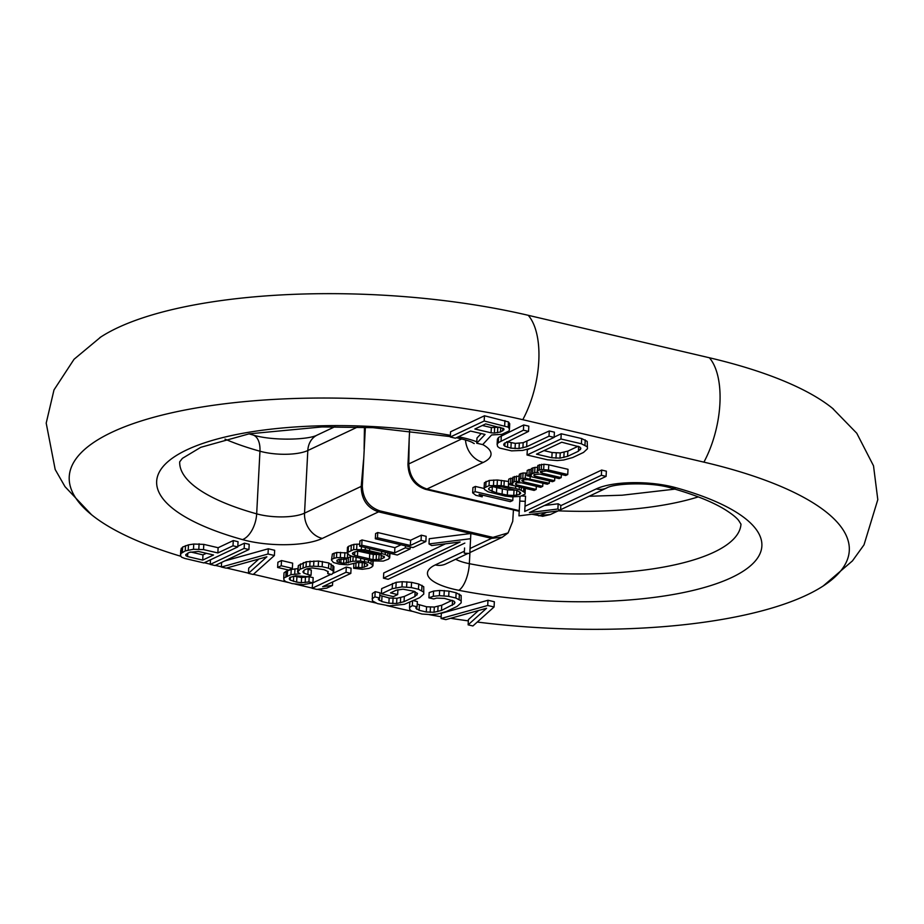 <?xml version="1.0" encoding="UTF-8"?>
<svg xmlns="http://www.w3.org/2000/svg" width="924" height="924" viewBox="0 0 924 924"><rect width="100%" height="100%" fill="white"/><g stroke="black" fill="none" stroke-linecap="round" stroke-linejoin="round"><path stroke-width="1.39" d="M477.281 622.048A299.873 93.243 -177 0 0 823.169 586.001A299.873 93.243 -177 0 0 703.903 462.139L522.788 419.692A299.873 93.243 -177 0 0 173.597 412.393A299.873 93.243 -177 0 0 91.511 514.703A299.873 93.243 -177 0 0 181.023 556.34M386.567 605.52L395.738 607.669A299.873 93.243 -177 0 0 412.058 611.284M429.267 614.656A299.873 93.243 -177 0 0 441.164 616.758M450.612 618.295A299.873 93.243 -177 0 0 468.341 620.882M215.327 565.384L221.39 566.816M226.588 568.029L248.452 573.157M253.419 574.312L288.565 582.547M294.906 584.037L312.139 588.08M317.498 589.327L375.999 603.037M204.308 562.716A299.873 93.243 -177 0 0 210.256 564.183M468.133 624.843L486.567 608.269L445.842 619.623L441.071 618.503L441.337 613.293L487.976 600.265L494.352 601.755L494.074 606.976L472.903 625.964L468.133 624.843L468.399 619.634L478.551 610.51M417.232 604.134L426.565 606.768L434.303 607.056L441.741 605.232L452.125 600.323M413.421 600.635L417.359 601.559L417.094 606.768L412.312 605.647L412.554 601.039M461.145 595.506L461.168 602.829L461.145 595.506L456.144 592.804L448.983 591.117L439.651 590.471L433.587 591.083L429.175 592.596L428.909 597.816L433.679 598.937L436.636 598.105L444.375 598.382L454.007 601.154L454.954 602.39L454.377 603.788L454.481 601.778M423.458 591.949L418.457 589.258L411.296 587.572L401.963 586.913L392.215 588.715L381.393 593.82L381.67 588.6L396.177 582.316L402.24 581.704L411.573 582.351L418.734 584.037L423.735 586.74L423.758 594.063L423.735 586.74M379.822 595.368L389.154 598.001L396.893 598.29L404.331 596.465L414.714 591.556M375.179 591.672L379.949 592.781L379.683 598.001L374.901 596.881L375.179 591.672L372.372 593.554L372.395 600.889L377.396 603.58L389.258 605.855L404.435 604.319L419.658 597.689L423.758 594.063M312.127 588.288L316.897 589.408L326.726 588.149L332.49 585.423L322.672 586.682L350.808 573.4L346.026 572.279L312.127 588.288L312.705 582.928M312.901 582.836L330.884 574.335M333.102 573.296L346.304 567.059L351.074 568.179L350.808 573.4M306.306 561.769L306.029 566.99L300.184 569.184L297.528 572.129L298.371 565.511L306.306 561.769L318.514 561.064L328.794 562.959L333.934 566.712L333.668 571.933L332.721 570.686L332.998 565.476M297.528 572.129L300.057 573.746L290.956 574.67L283.737 578.066L284.014 572.857L286.105 571.309L291.233 569.45L297.701 568.653M309.193 576.715L313.167 577.65L312.889 582.859L308.916 581.935L309.193 576.715L301.605 577.488L293.901 576.183M308.142 569.334L311.33 570.073L311.053 575.294L307.865 574.555L308.142 569.334L306.826 568.861M281.231 565.765L277.627 567.463L277.893 562.242L281.508 560.545L292.642 563.155L292.377 568.375L281.231 565.765L281.508 560.545M221.621 562.416L221.379 567.024L226.161 568.144L266.874 556.791L248.452 573.365L248.718 568.144L258.87 559.02M268.295 548.787L274.659 550.277L274.393 555.497L268.018 553.996L268.295 548.787L224.717 560.949M237.803 546.303L244.421 543.185L249.191 544.305L248.926 549.526L244.144 548.406L244.421 543.185M476.726 443.208L482.698 444.606L491.614 434.973L501.905 434.326L509.124 430.919L509.447 428.955L508.2 427.142L484.188 420.998L450.288 437.006L455.405 438.207L470.547 431.058L485.054 434.453L476.726 443.208L476.992 437.988L481.208 433.552M450.288 437.006L450.554 431.797L484.465 415.777L508.477 421.922L509.725 423.735L509.447 428.955M549.283 430.977L554.4 432.166L554.123 437.387L549.006 436.186L549.283 430.977L523.18 442.7L515.315 443.393L506.722 441.695M523.7 424.971L528.817 426.172L528.54 431.392L523.423 430.191L523.7 424.971L498.579 437.433L497.401 439.2L497.124 444.421L497.655 446.581L499.618 448.059L511.561 450.866L522.707 450.415L531.762 447.955L554.123 437.387M554.134 437.11L561.226 433.772L581.693 438.565L587.202 441.383L587.456 448.764L587.202 441.383M586.925 446.604L581.415 443.786L560.949 438.992L527.038 455.001L527.315 449.78L529.775 448.625M232.998 545.795L217.856 552.945L203.523 549.595L193.474 549.272L185.239 550.912L180.988 553.488L180.492 555.405L180.769 550.184L182.629 547.054L188.473 544.86L193.751 544.051L203.8 544.375L218.122 547.724L233.275 540.575L238.046 541.695L237.78 546.916L232.998 545.795L233.275 540.575M464.564 547.99L464.287 553.21L464.564 547.99M464.287 553.21L469.785 553.499L470.582 538.715L429.002 543.936L431.658 545.564L460.129 541.984L383.46 578.181L383.737 572.972L445.437 543.832M429.002 543.936L429.267 538.727L470.847 533.495L378.551 511.861L322.28 538.438A54.99 17.094 3 0 1 242.515 539.616A212.324 66.02 3 0 1 184.28 451.097A212.324 66.02 3 0 1 450.369 435.32M544.386 505.52L558.165 503.788L560.833 505.416L560.556 510.637L518.976 515.858L520.016 496.442L519.773 501.074L525.259 501.362L525.537 496.142L521.771 495.945M524.994 506.26L601.651 470.062L606.363 471.171L606.086 476.391L529.429 512.589L557.888 509.009L558.165 503.788M347.586 553.846L347.355 558.212L345.218 559.228L339.062 559.297L336.913 560.314L337.179 561.884L343.589 563.386L352.876 561.272L360.533 561.053L368.468 562.404L372.742 564.922L371.922 567.001L369.069 568.352L362.289 569.288L353.649 568.272L355.786 567.255L362.023 567.706L367.117 565.869L367.209 564.125L363.12 562.658L357.322 562.566L347.69 564.853L339.489 564.194L333.437 562.52L331.485 560.048L332.386 553.961L336.752 552.46L347.251 552.945M347.378 557.9L352.079 556.317M347.205 552.621L349.145 555.105L351.64 556.19L371.679 560.88L383.275 561.076L388.715 559.066L389.524 556.987L385.25 554.469L365.211 549.78L353.626 549.584L347.205 552.621L347.47 547.401L348.452 546.373L353.904 544.363L359.725 544.12M359.609 546.199L397.285 555.024L410.152 548.948L405.336 547.828L394.617 552.887L361.758 545.183L359.609 546.199L359.886 540.979L362.035 539.962L394.894 547.666L400.993 544.79M421.332 535.181L426.137 536.313L425.86 541.533L421.055 540.401L421.332 535.181L410.614 540.24L377.743 532.536L375.606 533.552L375.329 538.773L413.005 547.597L425.86 541.533M472.649 492.815L475.802 495.299L482.213 496.8L479.059 494.317L510.325 501.651L512.785 500.485L475.109 491.66L472.649 492.815L472.926 487.595L475.386 486.44L484.234 488.507M525.259 488.334L525.109 494.097L524.982 488.276M524.751 492.561L521.194 490.286L515.604 488.392L501.154 485.585L489.039 485.643L484.118 487.964L484.384 482.755L489.304 480.422L497.401 480.006L508.616 481.473M518.699 480.133L519.865 481.277L514.206 481.693L512.127 483.229L512.912 484.003L510.51 483.437L508.454 484.407L534.107 490.413L536.163 489.443L516.123 484.753L515.338 483.991L516.585 482.825L521.436 482.802L540.667 487.318L542.723 486.347L523.481 481.843L521.898 480.884L523.146 479.729L527.997 479.706L547.239 484.211L549.283 483.252L525.225 478.182L520.766 478.597L518.699 480.133L519.392 474.151L523.065 472.984L527.05 473.146M512.127 483.229L512.832 477.246L518.907 476.068M508.454 484.407L508.731 479.186L510.787 478.216L512.381 478.586M548.775 464.807L568.017 469.311L567.74 474.532L548.498 470.027L548.775 464.807L543.947 464.252L537.849 465.43L537.156 471.425L538.322 472.568L534.684 472.58L534.961 467.359L537.364 467.348M534.684 472.58L530.584 474.52L531.288 468.537L534.961 467.359M530.584 474.52L531.369 475.283L528.967 474.717L526.911 475.687L527.188 470.466L529.244 469.496L530.826 469.877M99.838 337.63A299.873 93.243 3 0 1 100.832 336.983A299.873 93.243 3 0 1 528.251 315.315L709.378 357.761A299.873 93.243 3 0 1 832.478 408.281A299.873 93.243 3 0 1 833.39 409.02M409.598 430.665L407.969 464.529C408.512 477.223 414.379 485.504 425.583 489.35L519.207 511.284M531.831 514.241L542.931 516.285M542.527 516.297L550.392 514.541L539.962 515.5L546.534 512.393M482.732 444.559A54.99 17.094 3 0 1 483.217 462.439L426.946 489.015C415.546 485.1 409.494 476.726 408.812 463.906A11.007 4.043 -179.1 0 0 407.969 464.529M365.361 427.304L362.323 486.082C362.866 498.775 368.745 507.057 379.949 510.903L492.966 537.387L508.096 532.905L512.728 521.332L513.432 509.933M362.323 486.082A10.996 2.784 -174.9 0 0 361.203 486.394C361.411 499.445 367.198 507.934 378.551 511.861A11.007 5.232 -76.8 0 0 379.949 510.903M470.05 548.51L491.568 538.346L502.483 537.156M441.071 618.503L487.71 605.486L487.976 600.265M487.71 605.486L494.074 606.976M460.868 600.716L455.867 598.024L448.706 596.338L439.374 595.68L433.31 596.303L433.587 591.083M433.31 596.303L428.909 597.816M439.374 595.68L439.651 590.471M444.005 595.749L444.282 590.528M448.706 596.338L448.983 591.117M455.867 598.024L456.144 592.804M459.124 599.295L459.401 594.074M412.312 605.647L409.505 607.542L409.806 609.655L411.538 611.076L421.968 614.033L431.289 614.691L437.364 614.067L446.246 611.561L457.068 606.456L461.168 602.829M409.505 607.542L409.771 602.356M454.377 603.788L441.464 610.441L434.026 612.266L426.299 611.988L419.126 610.314L415.719 607.98L417.094 606.768M416.666 609.216L416.782 607.045M419.126 610.314L419.404 605.093M426.299 611.988L426.565 606.768M430.203 612.393L430.469 607.172M434.026 612.266L434.303 607.056M437.78 611.619L438.057 606.398M441.464 610.441L441.741 605.232M452.286 605.336L452.541 600.508M392.215 588.715L392.492 583.494M395.899 587.537L396.177 582.316M401.963 586.913L402.24 581.704M406.595 586.983L406.872 581.762M411.296 587.572L411.573 582.351M418.457 589.258L418.734 584.037M421.714 590.528L421.991 585.308M374.901 596.881L372.095 598.775M381.393 593.82L393.335 596.615L397.667 594.571L390.506 592.896L396.269 590.17L403.06 589.212L414.137 591.302L417.544 593.624L414.876 596.569L404.054 601.674L396.615 603.499L388.889 603.222L381.716 601.536L378.309 599.214L379.683 598.001M379.256 600.45L379.371 598.278M381.716 601.536L381.993 596.327M388.889 603.222L389.154 598.001M392.792 603.626L393.058 598.406M396.615 603.499L396.893 598.29M400.381 602.852L400.646 597.632M404.054 601.674L404.331 596.465M414.876 596.569L415.13 591.741M416.967 595.021L417.071 593.012M397.667 594.571L397.921 589.708M346.026 572.279L346.304 567.059M332.49 585.423L332.675 581.958M332.721 570.686L328.517 568.179L322.153 566.689L313.617 566.216L313.894 560.995M313.617 566.216L309.783 566.331L310.06 561.122M318.249 566.273L318.514 561.064M322.153 566.689L322.418 561.469M328.517 568.179L328.794 562.959M330.977 569.265L331.254 564.044M307.865 574.555L303.811 573.088L302.876 571.852L304.169 570.12L307.045 568.757L312.324 567.948L324.116 569.692L328.239 571.679L327.743 573.608L331.728 574.532L333.668 571.933M327.743 573.608L327.858 571.367M303.811 573.088L303.961 570.397M308.916 581.935L301.328 582.697L296.627 582.108L290.182 580.087L289.235 578.851L289.813 577.454L295.726 575.779L308.166 576.657L311.053 575.294M290.182 580.087L290.332 577.211M293.439 581.369L293.716 576.23M296.627 582.108L296.904 576.888M301.328 582.697L301.605 577.488M305.163 582.582L305.428 577.361M283.737 578.066L284.038 580.18L285.782 581.612L292.227 583.622L303.141 584.661L312.889 582.859M285.828 576.518L286.105 571.309M287.272 575.837L287.549 570.628M290.956 574.67L291.233 569.45M294.71 574.012L294.987 568.803M298.094 570.732L298.371 565.511M300.184 569.184L300.462 563.963M303.072 567.821L303.349 562.601M309.783 566.331L306.029 566.99M277.627 567.463L288.773 570.073L292.377 568.375M268.018 553.996L221.379 567.024M248.452 573.365L253.222 574.485L274.393 555.497M244.144 548.406L210.245 564.414L215.015 565.534L248.926 549.526M210.487 559.805L210.245 564.414M484.188 420.998L484.465 415.777M504.654 425.802L504.931 420.582M508.2 427.142L508.477 421.922M491.083 432.813L474.878 429.013L485.701 423.908L503.742 428.644L504.007 429.718L500.531 431.97L494.363 433.067L491.083 432.813L491.36 427.593L499.434 427.119M482.351 425.479L491.36 427.593M502.691 430.942L502.841 428.182M500.531 431.97L500.762 427.431M497.516 432.79L497.782 427.569M494.363 433.067L494.64 427.847M523.423 430.191L498.302 442.654L498.579 437.433M498.302 442.654L497.124 444.421M501.062 440.76L501.328 435.539M549.006 436.186L526.645 446.754L519.034 448.533L510.903 448.163L504.804 446.223L503.684 444.941L504.146 443.52L528.54 431.392M504.804 446.223L504.978 442.873M507.495 447.355L507.761 442.146M510.903 448.163L511.18 442.942M515.038 448.614L515.315 443.393M519.034 448.533L519.311 443.312M522.903 447.909L523.18 442.7M526.645 446.754L526.923 441.533M581.415 443.786L581.693 438.565M561.226 433.772L560.949 438.992M584.961 445.125L585.239 439.905M527.038 455.001L547.516 459.794L557.357 460.568L563.652 460.013L572.695 457.542L583.518 452.437L587.456 448.764M561.734 442.226L579.775 446.973L580.896 448.256L578.401 451.235L567.579 456.341L559.979 458.131L551.836 457.75L536.486 454.158L561.734 442.226M543.97 450.623L552.113 452.529L560.244 452.91L567.856 451.12L578.135 446.269M580.434 449.676L580.538 447.84M578.401 451.235L578.655 446.488M567.579 456.341L567.856 451.12M563.848 457.507L564.114 452.286M559.979 458.131L560.244 452.91M555.971 458.212L556.248 452.991M551.836 457.75L552.113 452.529M182.363 552.275L182.629 547.054M181.266 548.267L180.988 553.488M185.239 550.912L185.516 545.691M188.207 550.08L188.473 544.86M193.474 549.272L193.751 544.051M198.822 548.995L199.099 543.774M203.523 549.595L203.8 544.375M217.856 552.945L218.122 547.724M180.492 555.405L181.508 557.172L184.765 558.442L203.869 562.924L237.78 546.916M198.406 551.443L213.525 554.989L202.703 560.106L187.584 556.56L185.909 555.659L185.77 554.608L189.293 552.367L198.406 551.443M190.644 551.986L202.98 554.885L206.318 553.303M202.703 560.106L202.98 554.885M187.584 556.56L187.757 553.095M185.909 555.659L185.978 554.412M518.976 515.858L519.773 501.074M525.259 501.362L524.716 511.48L601.374 475.283L601.651 470.062M601.374 475.283L606.086 476.391M557.888 509.009L560.556 510.637M470.582 538.715L470.847 533.495L491.568 538.346A10.996 5.232 103.2 0 0 492.966 537.387M383.46 578.181L388.172 579.29L464.841 543.093M337.179 561.884L337.272 560.14M339.224 562.612L339.408 559.239M340.829 562.993L341.037 558.985M343.589 563.386L343.82 559.078M346.269 563.259L346.512 558.616M348.14 562.935L348.417 557.715M350.288 561.931L350.554 556.71M352.876 561.272L353.118 556.641M355.902 560.972L356.087 557.484M360.533 561.053L360.672 558.558M364.46 561.469L364.564 559.47M368.468 562.404L368.572 560.337M370.963 563.49L371.102 560.787M372.742 564.922L372.938 561.018M372.915 565.973L373.169 561.041M353.649 568.272L353.892 563.617M355.786 567.255L356.017 562.855M358.547 567.648L358.824 562.497M362.023 567.706L362.3 562.601M364.264 567.221L364.483 562.982M367.117 565.869L367.74 565.014L367.209 564.125M331.485 560.048L332.386 553.961M332.109 559.182L333.899 558.339L334.165 553.118M333.899 558.339L336.486 557.68L336.752 552.46M336.486 557.68L340.321 557.576L340.586 552.356M340.321 557.576L344.594 557.819L344.871 552.598M344.594 557.819L347.355 558.212M348.186 551.593L348.452 546.373M351.039 550.242L351.316 545.021M353.626 549.584L353.904 544.363M356.664 549.283L356.93 544.074M361.296 549.364L361.434 546.627M365.211 549.78L365.338 547.539M369.577 550.554L369.681 548.556M381.6 553.372L381.704 551.374M385.25 554.469L385.377 552.229M387.745 555.567L387.895 552.818M389.524 556.987L389.72 553.245M389.697 558.038L389.951 553.303M352.991 552.714L358.085 550.877L363.871 550.981L379.464 554.377L384.534 557.08L381.046 559.297L373.019 559.69L354.585 555.359L352.367 553.58L352.991 552.714L352.899 554.458M357.519 551.004L373.296 554.469L379.649 554.435M383.91 557.946L383.991 556.202M381.046 559.297L381.277 554.966M378.817 559.782L379.094 554.562M376.137 559.909L376.414 554.689M373.019 559.69L373.296 554.469M369.461 559.101L369.739 553.88M357.438 556.283L357.715 551.062M354.585 555.359L354.77 551.882M361.758 545.183L362.035 539.962M394.617 552.887L394.894 547.666M405.336 547.828L405.44 545.83M410.152 548.948L410.256 546.95M421.055 540.401L410.337 545.46L377.477 537.756L377.743 532.536M377.477 537.756L375.329 538.773M410.337 545.46L410.614 540.24M512.785 500.485L512.97 496.846M475.386 486.44L475.109 491.66M482.213 496.8L482.305 495.079M484.118 487.964L484.465 489.501L488.034 491.787L505.255 496.107L512.092 496.846L520.189 496.419L525.109 494.097M485.77 486.625L486.047 481.404M489.039 485.643L489.304 480.422M493.485 485.239L493.762 480.018M497.124 485.227L497.401 480.006M501.154 485.585L501.42 480.364M503.973 485.955L504.238 480.734M508.385 486.705L508.5 484.419M515.604 488.392L515.719 486.105M519.196 489.524L519.334 486.948M521.194 490.286L521.344 487.422M523.573 491.418L523.758 487.988M496.477 492.896L488.9 489.674L488.53 488.715L489.778 487.56L492.631 486.775L501.917 486.925L517.151 490.494L520.316 492.4L520.686 493.358L519.438 494.513L513.756 495.495L507.299 495.137L496.477 492.896L496.742 487.676L507.576 489.928L515.95 490.136M493.543 486.717L496.742 487.676M492.319 486.867L492.076 491.568M488.9 489.674L488.981 488.299M519.438 494.513L519.577 491.949M516.585 495.287L516.839 490.401M513.756 495.495L514.021 490.274M507.299 495.137L507.576 489.928M502.079 494.213L502.356 488.992M536.163 489.443L536.324 486.301M516.216 483.009L516.123 484.753M510.51 483.437L510.787 478.216M512.566 482.467L512.832 477.246M514.206 481.693L514.472 476.472M516.239 481.3L516.504 476.079M519.126 479.371L519.392 474.151M520.766 478.597L521.032 473.377M522.799 478.205L523.065 472.984M525.225 478.182L525.49 472.973M530.053 478.736L530.168 476.449M549.283 483.252L549.41 480.954M521.898 480.884L521.921 480.307M522.291 481.265L522.349 480.11M523.481 481.843L523.596 479.672M542.723 486.347L542.885 483.194M526.911 475.687L552.564 481.693L554.619 480.734L554.781 477.581M554.619 480.734L534.58 476.033L533.795 475.271L534.222 474.497L539.893 474.093L559.124 478.597L561.18 477.627L561.342 474.486M534.673 474.289L534.58 476.033M528.967 474.717L529.244 469.496M531.011 473.746L531.288 468.537M532.663 472.973L532.929 467.752M548.498 470.027L541.256 469.484L537.583 470.651L537.849 465.43M537.583 470.651L537.156 471.425M539.223 469.877L539.489 464.657M541.256 469.484L541.522 464.264M543.67 469.473L543.947 464.252M561.18 477.627L541.938 473.123L540.39 471.587L546.454 470.997L565.684 475.502L567.74 474.532M540.355 472.176L540.378 471.598M540.748 472.557L540.806 471.39M541.938 473.123L542.053 470.963M458.385 436.809A212.324 66.02 3 0 1 459.69 437.052A54.99 17.094 3 0 1 476.796 441.822M425.583 489.35A10.996 5.232 -76.8 0 0 426.946 489.015L519.242 510.637M533.645 514.021L539.962 515.5A11.007 5.232 103.2 0 1 538.611 515.835M560.81 505.647L596.234 488.923A54.99 17.094 3 0 1 676.01 487.745A212.324 66.02 3 0 1 731.669 577.523A212.324 66.02 3 0 1 458.835 590.309A54.99 17.094 3 0 1 435.296 564.922L464.391 551.189M709.378 357.761A71.483 34.003 103.2 0 1 703.903 462.139M522.788 419.692A71.483 34.003 -76.8 0 0 528.251 315.315M409.182 438.438L408.812 463.906L461.746 438.912M249.03 433.853L252.783 434.927A21.991 12.162 105.5 0 1 259.956 451.224A190.332 59.182 3 0 1 225.029 439.119M252.783 434.927C271.714 440.967 308.501 440.02 317.267 435.042A21.991 18.099 64.7 0 0 307.819 450.519A32.987 10.256 3 0 1 259.956 451.224L256.676 513.848A32.987 10.256 -177 0 0 304.539 513.143L361.203 486.394L363.548 459.99M357.588 427.015L307.819 450.519L304.539 513.143A21.991 18.099 -115.3 0 0 322.28 538.438M698.278 496.881A190.332 59.182 3 0 1 558.777 510.857M596.234 488.923A21.991 18.099 64.7 0 0 606.721 487.941C614.645 483.137 652.24 481.889 671.205 488.068C694.398 494.629 712.289 501.778 724.901 509.517C731.692 513.779 736.278 517.428 738.646 520.443L741.002 524.208M676.01 487.745A21.991 12.162 105.5 0 1 671.205 488.068M458.835 590.309A21.991 8.662 -78.9 0 0 469.346 563.686A190.332 59.182 -177 0 0 740.979 524.139M455.671 559.274A32.987 10.256 -177 0 0 469.346 563.686L469.935 552.529M435.296 564.922A21.991 18.099 64.7 0 0 445.784 563.94L468.075 553.407M242.504 539.616A21.991 12.162 -74.5 0 0 256.676 513.848A190.332 59.182 -177 0 1 179.706 461.781M459.69 437.052A21.991 8.662 101.1 0 1 456.56 437.768A21.991 8.662 101.1 0 1 456.41 437.733L456.56 437.768C473.261 441.522 472.303 442.839 474.231 443.566M483.217 462.439A21.991 18.099 -115.3 0 1 465.5 439.94M364.437 427.258L364.114 449.237M91.511 514.703L65.026 486.694L55.186 469.507L46.2 423.123L53.996 389.916L74.059 359.263L100.832 336.983M823.169 586.001L852.425 560.914L864.009 544.848L877.8 499.653L873.515 465.812L856.767 433.241L832.478 408.281M317.267 435.042L334.892 426.726M469.831 552.587L502.125 537.329L508.096 532.905M589.108 496.257L622.164 495.206L674.959 489.131M550.392 514.541L557.981 510.96M560.602 509.713L606.721 487.941M179.683 461.838L182.409 458.35L200.751 447.32L249.122 433.841L322.106 426.923L373.065 427.673L450.311 436.59"/></g></svg>
